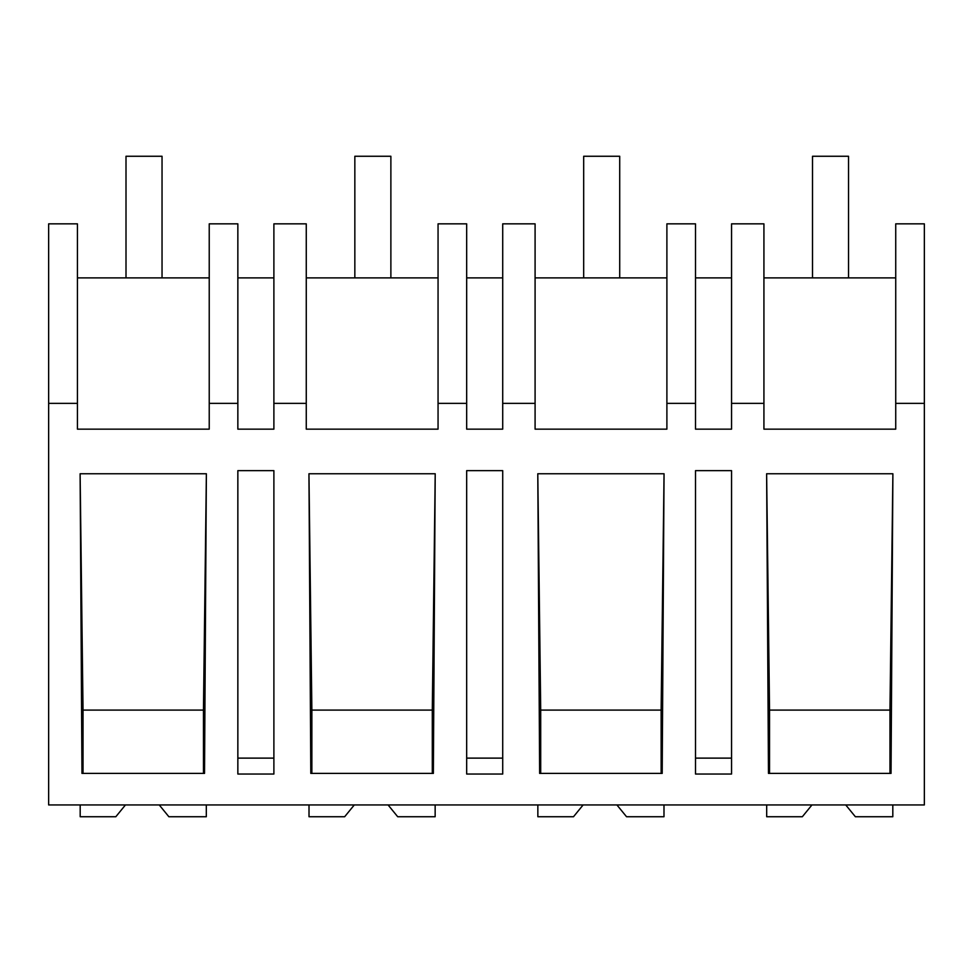 <?xml version="1.0" encoding="UTF-8"?>
<svg xmlns="http://www.w3.org/2000/svg" width="973" height="973" viewBox="0 0 973 973"><rect width="100%" height="100%" fill="white"/><g stroke="black" fill="none" stroke-linecap="round" stroke-linejoin="round"><path stroke-width="1.46" d="M924.35 403.369L924.35 804.939L48.65 804.939L48.65 223.839L77.426 223.839L77.426 429.154L209.231 429.154L209.231 403.369L237.85 403.369L237.85 429.154L273.887 429.154L273.887 403.369L306.264 403.369L306.264 429.154L438.057 429.154L438.057 403.369L466.675 403.369L466.675 429.154L502.713 429.154L502.713 403.369L535.089 403.369L535.089 429.154L666.894 429.154L666.894 403.369L695.513 403.369L695.513 429.154L731.55 429.154L731.55 403.369L763.927 403.369L763.927 429.154L895.732 429.154L895.732 403.369L924.35 403.369L924.35 223.839L895.732 223.839L895.732 403.369M48.65 403.369L77.426 403.369M206.373 473.754L80.114 473.754L81.963 773.401L204.525 773.401L206.373 473.754L203.454 710.095L83.033 710.095L80.114 473.754M731.55 470.64L695.513 470.64L695.513 774.046L731.55 774.046L731.55 470.64M273.887 774.046L237.85 774.046L237.85 470.64L273.887 470.64L273.887 774.046M664.048 473.754L662.199 773.401L539.638 773.401L537.789 473.754L664.048 473.754L661.129 710.095L540.708 710.095L537.789 473.754M766.627 473.754L768.475 773.401L891.037 773.401L892.886 473.754L766.627 473.754L769.546 710.095L769.546 773.401M502.713 470.64L502.713 774.046L466.675 774.046L466.675 470.64L502.713 470.64M433.362 773.401L310.801 773.401L308.952 473.754L435.211 473.754L433.362 773.401M209.231 277.889L77.426 277.889M273.887 277.889L237.85 277.889M209.231 403.369L209.231 223.839L237.85 223.839L237.85 403.369M273.887 758.125L237.85 758.125M203.454 773.401L203.454 710.095M83.033 773.401L83.033 710.095M763.927 403.369L763.927 223.839L731.55 223.839L731.55 403.369M731.55 277.889L695.513 277.889M895.732 277.889L763.927 277.889M731.55 758.125L695.513 758.125M889.967 773.401L889.967 710.095L769.546 710.095M889.967 710.095L892.886 473.754M273.887 403.369L273.887 223.839L306.264 223.839L306.264 403.369M438.057 277.889L306.264 277.889M502.713 277.889L466.675 277.889M438.057 403.369L438.057 223.839L466.675 223.839L466.675 403.369M502.713 758.125L466.675 758.125M311.871 773.401L311.871 710.095L308.952 473.754M432.292 773.401L432.292 710.095L311.871 710.095M432.292 710.095L435.211 473.754M502.713 403.369L502.713 223.839L535.089 223.839L535.089 403.369M666.894 277.889L535.089 277.889M666.894 403.369L666.894 223.839L695.513 223.839L695.513 403.369M540.708 773.401L540.708 710.095M661.129 773.401L661.129 710.095M159.231 804.939L168.864 816.736L206.312 816.736L206.312 804.939M125.456 804.939L115.823 816.736L80.187 816.736L80.187 804.939M388.069 804.939L397.702 816.736L435.15 816.736L435.15 804.939M354.294 804.939L344.661 816.736L309.013 816.736L309.013 804.939M616.906 804.939L626.539 816.736L663.987 816.736L663.987 804.939M583.131 804.939L573.498 816.736L537.85 816.736L537.85 804.939M845.732 804.939L855.364 816.736L892.813 816.736L892.813 804.939M811.969 804.939L802.336 816.736L766.688 816.736L766.688 804.939M126.004 277.889L126.004 156.264L162.041 156.264L162.041 277.889M354.841 156.264L390.878 156.264L390.878 277.889L354.841 277.889L354.841 156.264M583.678 156.264L619.716 156.264L619.716 277.889L583.678 277.889L583.678 156.264M812.504 156.264L848.541 156.264L848.541 277.889L812.504 277.889L812.504 156.264"/></g></svg>
